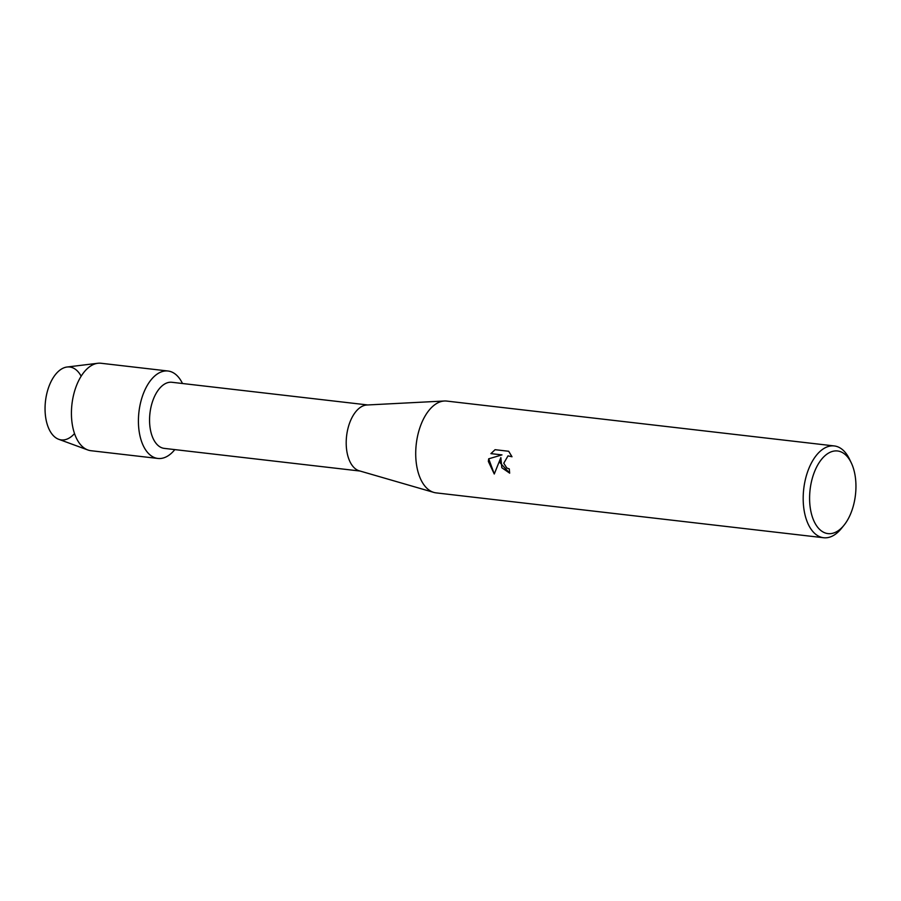 <?xml version="1.0" encoding="UTF-8"?>
<svg xmlns="http://www.w3.org/2000/svg" width="901" height="901" viewBox="0 0 901 901"><rect width="100%" height="100%" fill="white"/><g stroke="black" fill="none" stroke-linecap="round" stroke-linejoin="round"><path stroke-width="1.35" d="M74.524 433.561A36.693 20.137 -83.4 0 1 45.05 408.254A36.693 20.137 -83.4 0 1 58.621 371.178A36.693 20.137 -83.4 0 1 81.158 376.201M360.073 471.043L164.264 448.383A33.269 18.268 -83.4 0 1 149.555 419.686A33.269 18.268 -83.4 0 1 171.922 382.283L367.721 404.954M138.416 420.497A44.014 24.158 -83.4 0 1 155.265 375.537A44.014 24.158 -83.4 0 1 182.486 383.499A44.014 24.158 -83.4 0 0 168.003 371.009A44.014 24.158 -83.4 0 0 138.416 420.497A44.014 24.158 -83.4 0 0 174.828 449.599A44.014 24.158 -83.4 0 1 157.878 458.451A44.014 24.158 -83.4 0 1 138.416 420.497M844.068 525.159L841.478 528.369A46.21 25.363 -83.4 0 1 823.627 537.739L436.152 492.881A46.21 25.363 -83.4 0 1 433.854 492.419L359.251 470.806A33.269 18.268 -83.4 0 1 346.198 442.459A33.269 18.268 -83.4 0 1 366.876 405L444.441 401.001A46.21 25.363 -83.4 0 1 446.772 401.08L834.247 445.939A46.21 25.363 -83.4 0 1 849.497 459.15L851.276 462.866A41.581 22.829 -83.4 0 1 855.95 486.833A41.581 22.829 -83.4 0 1 844.068 525.159A41.581 22.829 -83.4 0 1 809.594 497.735A41.581 22.829 -83.4 0 1 825.553 455.219A41.581 22.829 -83.4 0 1 851.276 462.866M433.854 492.419A46.21 25.363 -83.4 0 1 415.71 453.034A46.21 25.363 -83.4 0 1 444.441 401.001M500.111 462.81L500.855 457.607L494.266 474.005L488.365 461.447L488.669 458.823L501.947 454.904L490.899 453.631L495.066 449.689L508.693 451.266L512.005 456.773L508.018 455.872L503.772 463.227L506.779 467.968L509.313 468.948A46.21 25.363 96.6 0 0 509.673 473.16L500.111 462.81M823.627 537.739A46.21 25.363 -83.4 0 1 803.185 497.893A46.21 25.363 -83.4 0 1 834.247 445.939M509.673 473.149L501.812 467.732L500.855 457.607M495.1 449.689L490.955 453.62L501.992 454.892L488.669 458.823M488.714 458.8L494.289 473.96M508.018 455.872L511.971 456.694M157.878 458.451L90.9 450.703A44.014 24.158 -83.4 0 1 87.791 449.959L58.689 439.283A36.693 20.137 -83.4 0 1 45.05 408.254A36.693 20.137 -83.4 0 1 67.057 367.022L97.826 363.272A44.014 24.158 -83.4 0 1 101.025 363.261L168.003 371.009M87.791 449.959A44.014 24.158 -83.4 0 1 71.427 412.748A44.014 24.158 -83.4 0 1 97.826 363.272"/></g></svg>
